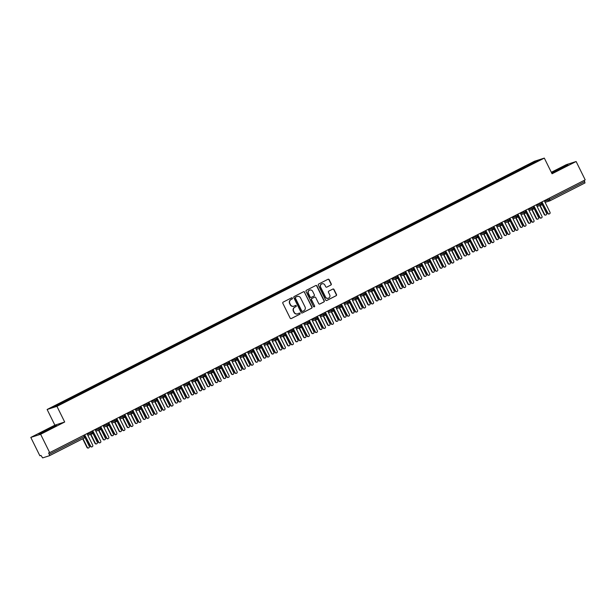 <?xml version="1.0" encoding="UTF-8"?>
<svg xmlns="http://www.w3.org/2000/svg" width="616" height="616" viewBox="0 0 616 616"><rect width="100%" height="100%" fill="white"/><g stroke="black" fill="none" stroke-linecap="round" stroke-linejoin="round"><path stroke-width="0.92" d="M292.423 298.121A0.639 0.616 72.3 0 0 291.591 297.828L283.221 302.086A0.916 0.885 72.3 0 0 282.836 303.311L290.159 318.118A0.916 0.885 72.3 0 0 291.353 318.541L299.723 314.283A0.639 0.616 72.3 0 0 299.237 313.09A0.639 0.616 72.3 0 0 299.153 313.128L298.067 313.683A2.941 2.826 72.3 0 1 294.248 312.335L293.639 311.095A2.941 2.826 72.3 0 1 294.856 307.184L295.934 306.629A0.639 0.616 72.3 0 0 295.457 305.444A0.639 0.616 72.3 0 0 295.372 305.482L294.286 306.029A2.941 2.826 72.3 0 1 290.467 304.681L289.859 303.449A2.941 2.826 72.3 0 1 291.075 299.53L292.153 298.983A0.639 0.616 72.3 0 0 292.423 298.121M293.755 306.237A2.941 2.826 72.3 0 1 290.221 304.758L289.612 303.526A2.941 2.826 72.3 0 1 290.829 299.607L291.915 299.06A0.639 0.616 72.3 0 0 291.553 297.844M291.353 318.541L291.106 318.618A0.916 0.885 72.3 0 0 291.106 318.618L299.476 314.36A0.639 0.616 72.3 0 0 299.114 313.144M297.536 313.883A2.941 2.826 72.3 0 1 294.001 312.412L293.393 311.172A2.941 2.826 72.3 0 1 294.61 307.261L295.695 306.706A0.639 0.616 72.3 0 0 295.334 305.498M330.854 285.085A0.916 0.885 72.3 0 0 331.239 283.861L329.183 279.71A0.916 0.885 72.3 0 0 327.989 279.287L318.695 284.022A0.916 0.885 72.3 0 0 318.318 285.247L325.633 300.054A0.916 0.885 72.3 0 0 326.827 300.469L336.12 295.742A0.916 0.885 72.3 0 0 336.498 294.517L334.018 289.497A0.916 0.885 72.3 0 0 332.825 289.073L328.852 291.099A0.916 0.885 72.3 0 0 328.467 292.323L329.699 294.818A2.456 2.364 72.3 0 1 328.343 298.229A2.456 2.364 72.3 0 1 325.487 296.958L320.666 287.21A2.456 2.364 72.3 0 1 322.029 283.799A2.456 2.364 72.3 0 1 324.878 285.069L325.687 286.694A0.916 0.885 72.3 0 0 326.88 287.11L330.607 285.162A0.916 0.885 72.3 0 0 330.992 283.945L328.936 279.787A0.916 0.885 72.3 0 0 327.997 279.287M40.625 434.272L64.695 422.014L54.87 425.156L30.8 437.422L40.625 434.272L49.696 452.629L48.595 452.983L49.257 454.323L84.33 436.459L83.753 435.281M64.695 422.014L56.949 406.344L544.313 158.104L552.059 173.774L576.129 161.515L585.2 179.872L49.696 452.629M304.689 292.184A0.916 0.885 72.3 0 0 303.495 291.761L294.209 296.496A0.916 0.885 72.3 0 0 293.824 297.721L301.147 312.528A0.916 0.885 72.3 0 0 302.34 312.943L311.627 308.216A0.916 0.885 72.3 0 0 312.012 306.991L304.443 292.261A0.916 0.885 72.3 0 0 303.503 291.761M306.452 290.259L315.746 285.524A0.916 0.885 72.3 0 1 316.94 285.947L324.255 300.754A0.916 0.885 72.3 0 1 323.877 301.979L319.897 304.004A0.916 0.885 72.3 0 1 318.703 303.58L315.738 297.574A0.916 0.885 72.3 0 0 314.545 297.151L311.904 298.498A0.916 0.885 72.3 0 0 311.527 299.723L314.614 305.975A0.639 0.616 72.3 0 1 314.26 306.868A0.639 0.616 72.3 0 1 313.513 306.537L306.067 291.483A0.916 0.885 72.3 0 1 306.452 290.259M56.949 406.344L47.124 409.486L534.488 161.246L544.313 158.104M66.674 400.893L66.274 400.084L52.36 407.315L56.926 405.859L67.876 400.423L528.913 165.589M66.274 400.084L70.571 398.044L71.179 398.745M74.698 396.804L74.297 395.996L70.571 398.044M74.297 395.996L78.594 393.955L79.202 394.656M82.721 392.715L82.321 391.915L78.594 393.955M82.321 391.915L86.617 389.866L87.226 390.567M90.745 388.634L90.344 387.826L86.617 389.866M90.344 387.826L94.633 385.785L95.241 386.486M98.768 384.546L98.368 383.737L94.633 385.785M98.368 383.737L102.656 381.697L103.265 382.397M106.791 380.457L106.391 379.656L102.656 381.697M106.391 379.656L110.68 377.608L111.288 378.309M114.815 376.376L114.414 375.567L110.68 377.608M114.414 375.567L118.703 373.527L119.311 374.228M122.83 372.287L122.438 371.479L118.703 373.527M122.438 371.479L126.727 369.438L127.335 370.139M130.854 368.199L130.461 367.39L126.727 369.438M130.461 367.39L134.75 365.35L135.358 366.05M138.877 364.118L138.477 363.309L134.75 365.35M138.477 363.309L142.773 361.269L143.382 361.969M146.901 360.029L146.5 359.22L142.773 361.269M146.5 359.22L150.797 357.18L151.405 357.881M154.924 355.94L154.524 355.132L150.797 357.18M154.524 355.132L158.82 353.091L159.429 353.792M162.947 351.859L162.547 351.051L158.82 353.091M162.547 351.051L166.836 349.01L167.444 349.711M170.971 347.77L170.57 346.962L166.836 349.01M170.57 346.962L174.859 344.921L175.468 345.622M178.994 343.682L178.594 342.873L174.859 344.921M178.594 342.873L182.883 340.833L183.491 341.534M187.018 339.593L186.617 338.792L182.883 340.833M186.617 338.792L190.906 336.752L191.514 337.445M195.033 335.512L194.641 334.704L190.906 336.752M194.641 334.704L198.93 332.663L199.538 333.364M203.057 331.423L202.664 330.615L198.93 332.663M202.664 330.615L206.953 328.574L207.561 329.275M211.08 327.335L210.68 326.534L206.953 328.574M210.68 326.534L214.976 324.486L215.585 325.186M219.104 323.254L218.703 322.445L214.976 324.486M218.703 322.445L223 320.405L223.608 321.105M227.127 319.165L226.726 318.356L223 320.405M226.726 318.356L231.023 316.316L231.624 317.017M235.15 315.076L234.75 314.275L231.023 316.316M234.75 314.275L239.039 312.227L239.647 312.928M243.174 310.995L242.773 310.187L239.039 312.227M242.773 310.187L247.062 308.146L247.67 308.847M251.197 306.907L250.797 306.098L247.062 308.146M250.797 306.098L255.086 304.058L255.694 304.758M259.221 302.818L258.82 302.009L255.086 304.058M258.82 302.009L263.109 299.969L263.717 300.67M267.236 298.737L266.844 297.928L263.109 299.969M266.844 297.928L271.132 295.888L271.741 296.589M275.26 294.648L274.859 293.84L271.132 295.888M274.859 293.84L279.156 291.799L279.764 292.5M283.283 290.56L282.883 289.751L279.156 291.799M282.883 289.751L287.179 287.71L287.788 288.411M291.306 286.478L290.906 285.67L287.179 287.71M290.906 285.67L295.203 283.63L295.811 284.33M299.33 282.39L298.929 281.581L295.203 283.63M298.929 281.581L303.218 279.541L303.827 280.241M307.353 278.301L306.953 277.493L303.218 279.541M306.953 277.493L311.242 275.452L311.85 276.153M315.377 274.212L314.976 273.412L311.242 275.452M314.976 273.412L319.265 271.371L319.873 272.064M323.4 270.131L323 269.323L319.265 271.371M323 269.323L327.288 267.282L327.897 267.983M331.416 266.043L331.023 265.234L327.288 267.282M331.023 265.234L335.312 263.194L335.92 263.894M339.439 261.954L339.046 261.153L335.312 263.194M339.046 261.153L343.335 259.105L343.944 259.806M347.463 257.873L347.062 257.065L343.335 259.105M347.062 257.065L351.359 255.024L351.967 255.725M355.486 253.784L355.085 252.976L351.359 255.024M355.085 252.976L359.382 250.935L359.99 251.636M363.509 249.696L363.109 248.895L359.382 250.935M363.109 248.895L367.406 246.847L368.014 247.547M371.533 245.615L371.132 244.806L367.406 246.847M371.132 244.806L375.421 242.766L376.03 243.466M379.556 241.526L379.156 240.717L375.421 242.766M379.156 240.717L383.445 238.677L384.053 239.378M387.58 237.437L387.179 236.629L383.445 238.677M387.179 236.629L391.468 234.588L392.076 235.289M395.603 233.356L395.202 232.548L391.468 234.588M395.202 232.548L399.491 230.507L400.1 231.208M403.619 229.268L403.226 228.459L399.491 230.507M403.226 228.459L407.515 226.419L408.123 227.119M411.642 225.179L411.249 224.37L407.515 226.419M411.249 224.37L415.538 222.33L416.147 223.03M419.665 221.098L419.265 220.289L415.538 222.33M419.265 220.289L423.562 218.249L424.17 218.95M427.689 217.009L427.288 216.201L423.562 218.249M427.288 216.201L431.585 214.16L432.193 214.861M435.712 212.92L435.312 212.112L431.585 214.16M435.312 212.112L439.608 210.071L440.217 210.772M443.736 208.832L443.335 208.031L439.608 210.071M443.335 208.031L447.624 205.99L448.232 206.683M451.759 204.751L451.359 203.942L447.624 205.99M451.359 203.942L455.648 201.902L456.256 202.602M459.782 200.662L459.382 199.854L455.648 201.902M459.382 199.854L463.671 197.813L464.279 198.514M467.806 196.573L467.405 195.773L463.671 197.813M467.405 195.773L471.694 193.724L472.303 194.425M475.822 192.492L475.429 191.684L471.694 193.724M475.429 191.684L479.718 189.643L480.326 190.344M483.845 188.404L483.452 187.595L479.718 189.643M483.452 187.595L487.741 185.555L488.349 186.255M491.868 184.315L491.468 183.514L487.741 185.555M491.468 183.514L495.765 181.466L496.373 182.167M499.892 180.234L499.491 179.425L495.765 181.466M499.491 179.425L503.788 177.385L504.396 178.086M507.915 176.145L507.515 175.337L503.788 177.385M507.515 175.337L511.804 173.296L512.412 173.997M515.938 172.056L515.538 171.248L511.804 173.296M515.538 171.248L519.827 169.208L520.435 169.908M523.962 167.976L523.562 167.167L519.827 169.208M523.562 167.167L534.511 161.731L539.077 160.268L528.89 165.458M524.324 166.921L524.901 167.591M534.395 162.655L534.511 161.731M516.3 171.009L516.878 171.672M508.277 175.098L508.855 175.76M500.254 179.179L500.831 179.849M492.23 183.268L492.808 183.93M484.207 187.356L484.792 188.019M476.191 191.437L476.769 192.107M468.168 195.526L468.745 196.188M460.144 199.615L460.722 200.277M452.121 203.696L452.698 204.366M444.098 207.785L444.675 208.454M436.074 211.873L436.652 212.535M428.051 215.954L428.628 216.624M420.027 220.043L420.605 220.713M412.004 224.132L412.589 224.794M403.988 228.213L404.566 228.882M395.965 232.301L396.542 232.971M387.941 236.39L388.519 237.052M379.918 240.479L380.495 241.141M371.895 244.56L372.472 245.23M363.871 248.648L364.449 249.311M355.848 252.737L356.425 253.399M347.824 256.818L348.41 257.488M339.801 260.907L340.386 261.569M331.785 264.995L332.363 265.658M323.762 269.077L324.339 269.746M315.738 273.165L316.316 273.835M307.715 277.254L308.293 277.916M299.692 281.335L300.269 282.005M291.668 285.424L292.246 286.094M283.645 289.512L284.222 290.175M275.622 293.593L276.207 294.263M267.606 297.682L268.183 298.352M259.582 301.771L260.16 302.433M251.559 305.859L252.136 306.522M243.536 309.94L244.113 310.61M235.512 314.029L236.09 314.691M227.489 318.118L228.066 318.78M219.465 322.199L220.043 322.869M211.442 326.288L212.02 326.95M203.419 330.376L204.004 331.038M195.403 334.457L195.98 335.127M187.38 338.546L187.957 339.216M179.356 342.635L179.934 343.297M171.333 346.716L171.91 347.385M163.309 350.804L163.887 351.474M155.286 354.893L155.863 355.555M147.263 358.974L147.84 359.644M139.239 363.063L139.817 363.733M131.216 367.151L131.801 367.814M123.2 371.24L123.778 371.902M115.177 375.321L115.754 375.991M107.153 379.41L107.731 380.072M99.13 383.499L99.707 384.161M91.106 387.58L91.684 388.249M83.083 391.668L83.661 392.33M75.06 395.757L75.637 396.419M30.8 437.422L39.871 455.771L40.979 455.417L42.627 457.896L49.526 455.694L49.257 454.323M67.036 399.838L67.621 400.508M584.176 180.388L585.023 182.929L549.965 200.793M576.129 161.515L566.304 164.657L551.328 172.287M54.87 425.156L47.124 409.486M53.923 426.318L38.916 433.964L50.397 428.867L56.572 425.471L53.923 426.318L56.572 425.471L50.397 428.867L38.916 433.964L53.923 426.318M551.697 173.034L568.006 164.972L556.533 170.062L551.574 172.788L568.006 164.972L551.697 173.034M62.547 402.132L63.071 402.725M91.815 431.177L92.646 433.726A1.401 1.348 72.3 0 1 92.454 433.803A1.401 1.401 0 0 0 92.662 433.718C93.524 432.494 93.717 431.878 93.247 431.862L93.193 431.878M99.838 427.088L100.67 429.637A1.401 1.348 72.3 0 1 100.477 429.714A1.401 1.401 0 0 0 100.685 429.629C101.548 428.405 101.74 427.789 101.27 427.781L101.216 427.789M107.862 423L108.693 425.548A1.401 1.348 72.3 0 1 108.501 425.633A1.401 1.401 0 0 0 108.709 425.548C109.563 424.316 109.756 423.7 109.294 423.692L109.232 423.7M115.885 418.918L116.717 421.467A1.401 1.348 72.3 0 1 116.524 421.544A1.401 1.401 0 0 0 116.732 421.46C117.587 420.235 117.779 419.619 117.309 419.604L117.256 419.612M123.908 414.83L124.74 417.378A1.401 1.348 72.3 0 1 124.547 417.455A1.401 1.401 0 0 0 124.755 417.371C125.61 416.147 125.803 415.531 125.333 415.523L125.279 415.531M131.924 410.741L132.763 413.29A1.401 1.348 72.3 0 1 132.563 413.375A1.401 1.401 0 0 0 132.779 413.29C133.633 412.058 133.826 411.442 133.356 411.434L133.302 411.442M139.947 406.66L140.787 409.209A1.401 1.348 72.3 0 1 140.587 409.286A1.401 1.401 0 0 0 140.802 409.201C141.657 407.977 141.849 407.361 141.38 407.345L141.326 407.353M147.971 402.571L148.803 405.12A1.401 1.348 72.3 0 1 148.61 405.197A1.401 1.401 0 0 0 148.818 405.112M155.994 398.483L156.826 401.031A1.401 1.348 72.3 0 1 156.633 401.116A1.401 1.401 0 0 0 156.841 401.024C157.704 399.799 157.896 399.183 157.427 399.176L157.373 399.183M164.018 394.402L164.849 396.95A1.401 1.348 72.3 0 1 164.657 397.027A1.401 1.401 0 0 0 164.865 396.943C165.727 395.718 165.92 395.102 165.45 395.087L165.396 395.095M172.041 390.313L172.873 392.862A1.401 1.348 72.3 0 1 172.68 392.939A1.401 1.401 0 0 0 172.888 392.854C173.751 391.63 173.943 391.014 173.473 391.006L173.412 391.014M180.065 386.224L180.896 388.773A1.401 1.348 72.3 0 1 180.704 388.858A1.401 1.401 0 0 0 180.911 388.765C181.766 387.541 181.959 386.925 181.489 386.917L181.435 386.925M188.088 382.143L188.919 384.692A1.401 1.348 72.3 0 1 188.727 384.769A1.401 1.401 0 0 0 188.935 384.684C189.79 383.46 189.982 382.836 189.512 382.829L189.459 382.836M196.111 378.055L196.943 380.603A1.401 1.348 72.3 0 1 196.75 380.68A1.401 1.401 0 0 0 196.958 380.596C197.813 379.371 198.005 378.755 197.536 378.74L197.482 378.755M204.127 373.966L204.966 376.515A1.401 1.348 72.3 0 1 204.766 376.599A1.401 1.401 0 0 0 204.982 376.507C205.836 375.283 206.029 374.667 205.559 374.659L205.505 374.667M212.15 369.877L212.99 372.426A1.401 1.348 72.3 0 1 212.79 372.511A1.401 1.401 0 0 0 213.005 372.426C213.86 371.194 214.052 370.578 213.583 370.57L213.529 370.578M220.174 365.796L221.005 368.345A1.401 1.348 72.3 0 1 220.813 368.422A1.401 1.401 0 0 0 221.021 368.337C221.883 367.113 222.076 366.497 221.606 366.481L221.552 366.497M228.197 361.707L229.029 364.256A1.401 1.348 72.3 0 1 228.836 364.333A1.401 1.401 0 0 0 229.044 364.249C229.907 363.024 230.099 362.408 229.629 362.4L229.575 362.408M236.221 357.619L237.052 360.168A1.401 1.348 72.3 0 1 236.86 360.252A1.401 1.401 0 0 0 237.068 360.168C237.93 358.935 238.123 358.32 237.653 358.312L237.599 358.32M244.244 353.538L245.076 356.087A1.401 1.348 72.3 0 1 244.883 356.163A1.401 1.401 0 0 0 245.091 356.079C245.946 354.855 246.146 354.239 245.676 354.223L245.615 354.239M252.267 349.449L253.099 351.998A1.401 1.348 72.3 0 1 252.906 352.075A1.401 1.401 0 0 0 253.114 351.99C253.969 350.766 254.162 350.15 253.692 350.142L253.638 350.15M260.291 345.36L261.122 347.909A1.401 1.348 72.3 0 1 260.93 347.994A1.401 1.401 0 0 0 261.138 347.909M268.314 341.279L269.146 343.828A1.401 1.348 72.3 0 1 268.953 343.905A1.401 1.401 0 0 0 269.161 343.82C270.016 342.596 270.208 341.98 269.739 341.965L269.685 341.972M276.33 337.191L277.169 339.739A1.401 1.348 72.3 0 1 276.969 339.816A1.401 1.401 0 0 0 277.185 339.732C278.039 338.507 278.232 337.891 277.762 337.884L277.708 337.891M284.353 333.102L285.185 335.651A1.401 1.348 72.3 0 1 284.992 335.735A1.401 1.401 0 0 0 285.208 335.643C286.063 334.419 286.255 333.803 285.786 333.795L285.732 333.803M292.377 329.021L293.208 331.57A1.401 1.348 72.3 0 1 293.016 331.647A1.401 1.401 0 0 0 293.224 331.562C294.086 330.338 294.279 329.722 293.809 329.706L293.755 329.714M300.4 324.932L301.232 327.481A1.401 1.348 72.3 0 1 301.039 327.558A1.401 1.401 0 0 0 301.247 327.473C302.11 326.249 302.302 325.633 301.832 325.625L301.778 325.633M308.423 320.844L309.255 323.392A1.401 1.348 72.3 0 1 309.063 323.477A1.401 1.401 0 0 0 309.27 323.385C310.133 322.16 310.325 321.544 309.856 321.537L309.802 321.544M316.447 316.763L317.279 319.311A1.401 1.348 72.3 0 1 317.086 319.388A1.401 1.401 0 0 0 317.294 319.304M324.47 312.674L325.302 315.223A1.401 1.348 72.3 0 1 325.109 315.3A1.401 1.401 0 0 0 325.317 315.215C326.172 313.991 326.365 313.375 325.895 313.359L325.841 313.375M332.494 308.585L333.325 311.134A1.401 1.348 72.3 0 1 333.133 311.219A1.401 1.401 0 0 0 333.341 311.126C334.195 309.902 334.388 309.286 333.918 309.278L333.864 309.286M340.517 304.497L341.349 307.045A1.401 1.348 72.3 0 1 341.156 307.13A1.401 1.401 0 0 0 341.364 307.045C342.219 305.813 342.411 305.197 341.942 305.19L341.888 305.197M348.533 300.416L349.372 302.964A1.401 1.348 72.3 0 1 349.172 303.041A1.401 1.401 0 0 0 349.387 302.957C350.242 301.732 350.435 301.116 349.965 301.101L349.911 301.116M356.556 296.327L357.388 298.875A1.401 1.348 72.3 0 1 357.195 298.952A1.401 1.401 0 0 0 357.403 298.868C358.266 297.644 358.458 297.028 357.988 297.02L357.935 297.028M364.58 292.238L365.411 294.787A1.401 1.348 72.3 0 1 365.219 294.872A1.401 1.401 0 0 0 365.427 294.787C366.289 293.555 366.481 292.939 366.012 292.931L365.958 292.939M372.603 288.157L373.435 290.706A1.401 1.348 72.3 0 1 373.242 290.783A1.401 1.401 0 0 0 373.45 290.698C374.312 289.474 374.505 288.858 374.035 288.842L373.981 288.858M380.626 284.068L381.458 286.617A1.401 1.348 72.3 0 1 381.265 286.694A1.401 1.401 0 0 0 381.473 286.609M388.65 279.98L389.481 282.528A1.401 1.348 72.3 0 1 389.289 282.613A1.401 1.401 0 0 0 389.497 282.528C390.351 281.296 390.544 280.68 390.082 280.673L390.02 280.68M396.673 275.899L397.505 278.447A1.401 1.348 72.3 0 1 397.312 278.524A1.401 1.401 0 0 0 397.52 278.44C398.375 277.215 398.567 276.599 398.098 276.584L398.044 276.592M404.697 271.81L405.528 274.359A1.401 1.348 72.3 0 1 405.336 274.436A1.401 1.401 0 0 0 405.544 274.351C406.398 273.127 406.591 272.511 406.121 272.503L406.067 272.511M412.712 267.721L413.552 270.27A1.401 1.348 72.3 0 1 413.351 270.355A1.401 1.401 0 0 0 413.567 270.262C414.422 269.038 414.614 268.422 414.145 268.414L414.091 268.422M420.736 263.64L421.575 266.189A1.401 1.348 72.3 0 1 421.375 266.266A1.401 1.401 0 0 0 421.59 266.181C422.445 264.957 422.638 264.341 422.168 264.326L422.114 264.333M428.759 259.552L429.591 262.1A1.401 1.348 72.3 0 1 429.398 262.177A1.401 1.401 0 0 0 429.606 262.093C430.468 260.868 430.661 260.252 430.191 260.245L430.137 260.252M436.783 255.463L437.614 258.012A1.401 1.348 72.3 0 1 437.422 258.096A1.401 1.401 0 0 0 437.63 258.004C438.492 256.78 438.684 256.164 438.215 256.156L438.161 256.164M444.806 251.382L445.637 253.931A1.401 1.348 72.3 0 1 445.445 254.008A1.401 1.401 0 0 0 445.653 253.923M452.829 247.293L453.661 249.842A1.401 1.348 72.3 0 1 453.468 249.919A1.401 1.401 0 0 0 453.676 249.834C454.539 248.61 454.731 247.994 454.262 247.979L454.2 247.994M460.853 243.205L461.684 245.753A1.401 1.348 72.3 0 1 461.492 245.838A1.401 1.401 0 0 0 461.7 245.745C462.554 244.521 462.747 243.905 462.277 243.898L462.223 243.905M468.876 239.116L469.708 241.665A1.401 1.348 72.3 0 1 469.515 241.749A1.401 1.401 0 0 0 469.723 241.665C470.578 240.433 470.77 239.816 470.301 239.809L470.247 239.816M476.9 235.035L477.731 237.584A1.401 1.348 72.3 0 1 477.539 237.66A1.401 1.401 0 0 0 477.747 237.576C478.601 236.351 478.794 235.736 478.324 235.72L478.27 235.736M484.915 230.946L485.755 233.495A1.401 1.348 72.3 0 1 485.554 233.572A1.401 1.401 0 0 0 485.77 233.487C486.625 232.263 486.817 231.647 486.347 231.639L486.293 231.647M492.939 226.857L493.77 229.406A1.401 1.348 72.3 0 1 493.578 229.491A1.401 1.401 0 0 0 493.793 229.406M500.962 222.776L501.794 225.325A1.401 1.348 72.3 0 1 501.601 225.402A1.401 1.401 0 0 0 501.809 225.317C502.671 224.093 502.864 223.477 502.394 223.462L502.34 223.477M508.985 218.688L509.817 221.236A1.401 1.348 72.3 0 1 509.625 221.313A1.401 1.401 0 0 0 509.832 221.229M517.009 214.599L517.84 217.148A1.401 1.348 72.3 0 1 517.648 217.232A1.401 1.401 0 0 0 517.856 217.148C518.718 215.916 518.911 215.3 518.441 215.292L518.387 215.3M525.032 210.518L525.864 213.067A1.401 1.348 72.3 0 1 525.671 213.144A1.401 1.401 0 0 0 525.879 213.059C526.734 211.835 526.934 211.219 526.464 211.203L526.403 211.211M533.056 206.429L533.887 208.978A1.401 1.348 72.3 0 1 533.695 209.055A1.401 1.401 0 0 0 533.903 208.97C534.757 207.746 534.95 207.13 534.48 207.122L534.426 207.13M541.079 202.341L541.911 204.889A1.401 1.348 72.3 0 1 541.718 204.974A1.401 1.401 0 0 0 541.926 204.882C542.781 203.657 542.973 203.041 542.504 203.034L542.45 203.041M302.086 313.028A0.916 0.885 72.3 0 0 302.094 313.028L311.38 308.293A0.916 0.885 72.3 0 0 311.765 307.068L304.443 292.261M295.642 297.205A0.639 0.616 72.3 0 0 295.372 298.059L301.801 311.057A0.639 0.616 72.3 0 0 302.633 311.357L303.773 310.772A2.941 2.826 72.3 0 0 304.997 306.853L300.6 297.975A2.941 2.826 72.3 0 0 296.781 296.627L295.395 297.282A0.639 0.616 72.3 0 0 295.126 298.136L295.372 298.059M302.387 311.434A0.639 0.616 72.3 0 1 301.555 311.134L295.126 298.136M297.066 296.496A2.941 2.826 72.3 0 0 296.535 296.704L296.781 296.627M295.395 297.282L296.535 296.704M319.642 304.081A0.916 0.885 72.3 0 0 319.65 304.081L323.631 302.056A0.916 0.885 72.3 0 0 324.008 300.831L316.693 286.024A0.916 0.885 72.3 0 0 315.746 285.524M314.299 297.235L314.545 297.151A0.916 0.885 72.3 0 0 314.299 297.235L311.658 298.575A0.916 0.885 72.3 0 0 311.28 299.8L314.614 305.975M314.129 306.891A0.639 0.616 72.3 0 0 314.368 306.052M312.659 291.345A2.456 2.364 72.3 0 0 309.802 290.074A2.456 2.364 72.3 0 0 308.447 293.493L310.141 296.927A0.916 0.885 72.3 0 0 311.334 297.343L313.975 296.003A0.916 0.885 72.3 0 0 314.353 294.779L312.659 291.345M309.679 290.121A2.456 2.364 72.3 0 0 308.2 293.57L308.447 293.493M311.08 297.428A0.916 0.885 72.3 0 1 309.894 297.004L308.2 293.57M326.88 287.11L326.634 287.195A0.916 0.885 72.3 0 0 326.634 287.195L330.607 285.162M321.906 283.845A2.456 2.364 72.3 0 0 320.42 287.287L320.666 287.21M328.22 298.26A2.456 2.364 72.3 0 1 325.24 297.035L320.42 287.287M326.572 300.554A0.916 0.885 72.3 0 0 326.58 300.554L335.874 295.819A0.916 0.885 72.3 0 0 336.251 294.594L333.772 289.574A0.916 0.885 72.3 0 0 332.832 289.073M88.635 447.917L88.311 448.025A1.17 1.124 -107.7 0 1 86.956 447.416L87.272 447.316A1.17 1.124 72.3 0 0 88.635 447.917A1.17 1.124 72.3 0 0 89.282 446.292L84.962 437.56M82.991 438.646L87.272 447.316M82.69 438.792L86.956 447.416M92.077 446.816L91.753 446.923A1.17 1.124 -107.7 0 1 90.398 446.315L90.714 446.215A1.17 1.124 72.3 0 0 92.077 446.816A1.17 1.124 72.3 0 0 92.716 445.191L87.295 434.218L90.822 433.079L90.267 431.962M90.398 446.315L84.908 435.32M90.714 446.215L84.777 435.058M87.564 433.341L87.295 434.218M96.658 443.836L96.335 443.936A1.17 1.124 -107.7 0 1 94.98 443.327L95.295 443.227A1.17 1.124 72.3 0 0 96.658 443.836A1.17 1.124 72.3 0 0 97.305 442.211L92.985 433.472M90.883 434.303L95.295 443.227M90.567 434.411L94.98 443.327M104.681 439.747L104.358 439.847A1.17 1.124 -107.7 0 1 103.003 439.247L103.319 439.146A1.17 1.124 72.3 0 0 104.681 439.747A1.17 1.124 72.3 0 0 105.328 438.122L101.009 429.39M98.906 430.222L103.319 439.146M98.591 430.322L103.003 439.247M112.705 435.658L112.381 435.758A1.17 1.124 -107.7 0 1 111.026 435.158L111.342 435.058A1.17 1.124 72.3 0 0 112.705 435.658A1.17 1.124 72.3 0 0 113.352 434.034L109.032 425.302M106.93 426.133L111.342 435.058M106.614 426.233L111.026 435.158M120.721 431.577L120.405 431.677A1.17 1.124 -107.7 0 1 119.042 431.069L119.365 430.969A1.17 1.124 72.3 0 0 120.721 431.577A1.17 1.124 72.3 0 0 121.367 429.945L117.055 421.213M114.953 422.045L119.365 430.969M114.638 422.145L119.042 431.069M100.092 442.735L99.777 442.835A1.17 1.124 -107.7 0 1 98.414 442.234L98.737 442.126A1.17 1.124 72.3 0 0 100.092 442.735A1.17 1.124 72.3 0 0 100.739 441.11L95.318 430.13L98.845 428.99L98.291 427.874M98.414 442.234L92.931 431.231M98.737 442.126L92.8 430.969M95.588 429.252L95.318 430.13M108.116 438.646L107.8 438.746A1.17 1.124 -107.7 0 1 106.437 438.145L106.761 438.045A1.17 1.124 72.3 0 0 108.116 438.646A1.17 1.124 72.3 0 0 108.763 437.021L103.342 426.041L106.868 424.909L106.314 423.793M106.437 438.145L100.955 427.142M106.761 438.045L100.824 426.888M103.611 425.171L103.342 426.041M116.139 434.557L115.823 434.665A1.17 1.124 -107.7 0 1 114.461 434.057L114.784 433.957A1.17 1.124 72.3 0 0 116.139 434.557A1.17 1.124 72.3 0 0 116.786 432.933L111.357 421.96L111.635 421.082M114.461 434.057L108.978 423.061M114.784 433.957L108.847 422.799M124.163 430.476L123.847 430.576A1.17 1.124 -107.7 0 1 122.484 429.976L122.807 429.868A1.17 1.124 72.3 0 0 124.163 430.476A1.17 1.124 72.3 0 0 124.809 428.852L119.381 417.871L122.915 416.732L122.361 415.615M122.484 429.976L117.001 418.972M122.807 429.868L116.871 418.711M119.658 416.993L119.381 417.871M46.154 430.23L42.319 432.424L53.192 427.05L46.154 430.23M557.588 169.723L553.753 171.918L564.626 166.543L557.588 169.723M128.744 427.489L128.428 427.589A1.17 1.124 -107.7 0 1 127.065 426.988L127.389 426.88A1.17 1.124 72.3 0 0 128.744 427.489A1.17 1.124 72.3 0 0 129.391 425.864L125.079 417.132M122.977 417.964L127.389 426.88M122.661 418.064L127.065 426.988M132.186 426.387L131.863 426.488A1.17 1.124 -107.7 0 1 130.507 425.887L130.823 425.787A1.17 1.124 72.3 0 0 132.186 426.387A1.17 1.124 72.3 0 0 132.833 424.763L127.404 413.783L127.681 412.905M130.507 425.887L125.025 414.884M130.823 425.787L124.894 414.63M136.767 423.4L136.452 423.5A1.17 1.124 -107.7 0 1 135.089 422.899L135.412 422.799A1.17 1.124 72.3 0 0 136.767 423.4A1.17 1.124 72.3 0 0 137.414 421.775L133.102 413.043M131 413.875L135.412 422.799M130.677 413.975L135.089 422.899M144.791 419.311L144.475 419.419A1.17 1.124 -107.7 0 1 143.112 418.811L143.436 418.711A1.17 1.124 72.3 0 0 144.791 419.311A1.17 1.124 72.3 0 0 145.438 417.687L141.118 408.955M139.024 409.786L143.436 418.711M138.7 409.886L143.112 418.811M152.814 415.23L152.499 415.33A1.17 1.124 -107.7 0 1 151.136 414.73L151.451 414.622A1.17 1.124 72.3 0 0 152.814 415.23A1.17 1.124 72.3 0 0 153.461 413.606L149.141 404.866M147.047 405.698L151.451 414.622M146.724 405.805L151.136 414.73M160.838 411.142L160.514 411.242A1.17 1.124 -107.7 0 1 159.159 410.641L159.475 410.541A1.17 1.124 72.3 0 0 160.838 411.142A1.17 1.124 72.3 0 0 161.484 409.517L157.165 400.785M155.07 401.617L159.475 410.541M154.747 401.717L159.159 410.641M140.209 422.299L139.886 422.407A1.17 1.124 -107.7 0 1 138.531 421.798L138.846 421.698A1.17 1.124 72.3 0 0 140.209 422.299A1.17 1.124 72.3 0 0 140.856 420.674L135.428 409.694L138.962 408.562L138.407 407.445M138.531 421.798L133.048 410.803M138.846 421.698L132.917 410.541M135.705 408.824L135.428 409.694M148.233 418.218L147.909 418.318A1.17 1.124 -107.7 0 1 146.554 417.71L146.87 417.61A1.17 1.124 72.3 0 0 148.233 418.218A1.17 1.124 72.3 0 0 148.88 416.593L143.451 405.613L146.978 404.473L146.431 403.357M146.554 417.71L141.064 406.714M146.87 417.61L140.941 406.452M143.721 404.735L143.451 405.613M156.256 414.129L155.933 414.229A1.17 1.124 -107.7 0 1 154.578 413.629L154.893 413.528A1.17 1.124 72.3 0 0 156.256 414.129A1.17 1.124 72.3 0 0 156.903 412.504L151.474 401.524L155.001 400.392L154.454 399.268M154.578 413.629L149.087 402.625M154.893 413.528L148.964 402.363M151.744 400.646L151.474 401.524M164.28 410.04L163.956 410.14A1.17 1.124 -107.7 0 1 162.601 409.54L162.917 409.44A1.17 1.124 72.3 0 0 164.28 410.04A1.17 1.124 72.3 0 0 164.919 408.416L159.498 397.435L163.024 396.304L162.47 395.187M162.601 409.54L157.111 398.544M162.917 409.44L156.98 398.283M159.767 396.565L159.498 397.435M168.861 407.053L168.538 407.161A1.17 1.124 -107.7 0 1 167.182 406.552L167.498 406.452A1.17 1.124 72.3 0 0 168.861 407.053A1.17 1.124 72.3 0 0 169.508 405.428L165.188 396.696M163.086 397.528L167.498 406.452M162.77 397.628L167.182 406.552M176.884 402.972L176.561 403.072A1.17 1.124 -107.7 0 1 175.206 402.471L175.522 402.363A1.17 1.124 72.3 0 0 176.884 402.972A1.17 1.124 72.3 0 0 177.531 401.347L173.212 392.608M171.109 393.439L175.522 402.363M170.794 393.547L175.206 402.471M184.908 398.883L184.584 398.983A1.17 1.124 -107.7 0 1 183.229 398.383L183.545 398.283A1.17 1.124 72.3 0 0 184.908 398.883A1.17 1.124 72.3 0 0 185.547 397.258L181.235 388.527M179.133 389.358L183.545 398.283M178.817 389.458L183.229 398.383M192.924 394.794L192.608 394.902A1.17 1.124 -107.7 0 1 191.245 394.294L191.568 394.194A1.17 1.124 72.3 0 0 192.924 394.794A1.17 1.124 72.3 0 0 193.57 393.17L189.258 384.438M187.156 385.27L191.568 394.194M186.841 385.37L191.245 394.294M200.947 390.713L200.631 390.814A1.17 1.124 -107.7 0 1 199.268 390.213L199.592 390.105A1.17 1.124 72.3 0 0 200.947 390.713A1.17 1.124 72.3 0 0 201.594 389.089L197.282 380.349M195.18 381.181L199.592 390.105M194.864 381.289L199.268 390.213M172.295 405.959L171.98 406.06A1.17 1.124 -107.7 0 1 170.617 405.451L170.94 405.351A1.17 1.124 72.3 0 0 172.295 405.959A1.17 1.124 72.3 0 0 172.942 404.327L167.521 393.355L171.048 392.215L170.493 391.098M170.617 405.451L165.134 394.456M170.94 405.351L165.003 394.194M167.791 392.477L167.521 393.355M180.319 401.871L180.003 401.971A1.17 1.124 -107.7 0 1 178.64 401.37L178.963 401.262A1.17 1.124 72.3 0 0 180.319 401.871A1.17 1.124 72.3 0 0 180.965 400.246L175.545 389.266L179.071 388.134L178.517 387.01M178.64 401.37L173.158 390.367M178.963 401.262L173.027 390.105M175.814 388.388L175.545 389.266M188.342 397.782L188.026 397.882A1.17 1.124 -107.7 0 1 186.663 397.282L186.987 397.181A1.17 1.124 72.3 0 0 188.342 397.782A1.17 1.124 72.3 0 0 188.989 396.157L183.56 385.177L183.838 384.307M186.663 397.282L181.181 386.286M186.987 397.181L181.05 386.024M196.365 393.693L196.05 393.801A1.17 1.124 -107.7 0 1 194.687 393.193L195.01 393.093A1.17 1.124 72.3 0 0 196.365 393.693A1.17 1.124 72.3 0 0 197.012 392.069L191.584 381.096L191.861 380.218M194.687 393.193L189.204 382.197M195.01 393.093L189.074 381.935M204.389 389.612L204.065 389.712A1.17 1.124 -107.7 0 1 202.71 389.112L203.026 389.004A1.17 1.124 72.3 0 0 204.389 389.612A1.17 1.124 72.3 0 0 205.036 387.988L199.607 377.007L203.141 375.875L202.587 374.751M202.71 389.112L197.228 378.108M203.026 389.004L197.097 377.847M199.884 376.13L199.607 377.007M208.97 386.625L208.655 386.725A1.17 1.124 -107.7 0 1 207.292 386.124L207.615 386.024A1.17 1.124 72.3 0 0 208.97 386.625A1.17 1.124 72.3 0 0 209.617 385L205.305 376.268M203.203 377.1L207.615 386.024M202.88 377.2L207.292 386.124M212.412 385.524L212.089 385.624A1.17 1.124 -107.7 0 1 210.734 385.023L211.049 384.923A1.17 1.124 72.3 0 0 212.412 385.524A1.17 1.124 72.3 0 0 213.059 383.899L207.63 372.919L211.165 371.787L210.61 370.67M210.734 385.023L205.244 374.02M211.049 384.923L205.12 373.766M207.9 372.049L207.63 372.919M216.994 382.536L216.678 382.644A1.17 1.124 -107.7 0 1 215.315 382.036L215.639 381.935A1.17 1.124 72.3 0 0 216.994 382.536A1.17 1.124 72.3 0 0 217.64 380.911L213.321 372.18M211.226 373.011L215.639 381.935M210.903 373.111L215.315 382.036M220.436 381.435L220.112 381.543A1.17 1.124 -107.7 0 1 218.757 380.934L219.073 380.834A1.17 1.124 72.3 0 0 220.436 381.435A1.17 1.124 72.3 0 0 221.082 379.81L215.654 368.838L219.18 367.698L218.634 366.582M218.757 380.934L213.267 369.939M219.073 380.834L213.144 369.677M215.923 367.96L215.654 368.838M225.017 378.455L224.694 378.555A1.17 1.124 -107.7 0 1 223.339 377.955L223.654 377.847A1.17 1.124 72.3 0 0 225.017 378.455A1.17 1.124 72.3 0 0 225.664 376.83L221.344 368.091M219.25 368.922L223.654 377.847M218.926 369.03L223.339 377.955M228.459 377.354L228.136 377.454A1.17 1.124 -107.7 0 1 226.78 376.853L227.096 376.746A1.17 1.124 72.3 0 0 228.459 377.354A1.17 1.124 72.3 0 0 229.106 375.729L223.677 364.749L227.204 363.609L226.657 362.493M226.78 376.853L221.29 365.85M227.096 376.746L221.167 365.588M223.947 363.871L223.677 364.749M233.04 374.366L232.717 374.466A1.17 1.124 -107.7 0 1 231.362 373.866L231.678 373.766A1.17 1.124 72.3 0 0 233.04 374.366A1.17 1.124 72.3 0 0 233.687 372.742L229.368 364.01M227.273 364.841L231.678 373.766M226.95 364.942L231.362 373.866M236.475 373.265L236.159 373.365A1.17 1.124 -107.7 0 1 234.796 372.765L235.12 372.665A1.17 1.124 72.3 0 0 236.475 373.265A1.17 1.124 72.3 0 0 237.121 371.64L231.701 360.66L235.227 359.528L234.673 358.412M234.796 372.765L229.314 361.761M235.12 372.665L229.183 361.507M231.97 359.79L231.701 360.66M241.064 370.278L240.74 370.378A1.17 1.124 -107.7 0 1 239.385 369.777L239.701 369.677A1.17 1.124 72.3 0 0 241.064 370.278A1.17 1.124 72.3 0 0 241.711 368.653L237.391 359.921M235.289 360.753L239.701 369.677M234.973 360.853L239.385 369.777M244.498 369.176L244.182 369.284A1.17 1.124 -107.7 0 1 242.82 368.676L243.143 368.576A1.17 1.124 72.3 0 0 244.498 369.176A1.17 1.124 72.3 0 0 245.145 367.552L239.724 356.579L243.251 355.44L242.696 354.323M242.82 368.676L237.337 357.68M243.143 368.576L237.206 357.419M239.994 355.702L239.724 356.579M249.087 366.197L248.764 366.297A1.17 1.124 -107.7 0 1 247.409 365.688L247.724 365.588A1.17 1.124 72.3 0 0 249.087 366.197A1.17 1.124 72.3 0 0 249.734 364.572L245.414 355.832M243.312 356.664L247.724 365.588M242.997 356.764L247.409 365.688M252.522 365.096L252.206 365.196A1.17 1.124 -107.7 0 1 250.843 364.595L251.166 364.487A1.17 1.124 72.3 0 0 252.522 365.096A1.17 1.124 72.3 0 0 253.168 363.471L247.748 352.491L248.017 351.613M250.843 364.595L245.361 353.592M251.166 364.487L245.23 353.33M257.111 362.108L256.787 362.208A1.17 1.124 -107.7 0 1 255.432 361.607L255.748 361.5A1.17 1.124 72.3 0 0 257.111 362.108A1.17 1.124 72.3 0 0 257.75 360.483L253.438 351.751M251.336 352.583L255.748 361.5M251.02 352.683L255.432 361.607M260.545 361.007L260.229 361.107A1.17 1.124 -107.7 0 1 258.866 360.506L259.19 360.406A1.17 1.124 72.3 0 0 260.545 361.007A1.17 1.124 72.3 0 0 261.192 359.382L255.763 348.402L259.298 347.27L258.743 346.154M258.866 360.506L253.384 349.503M259.19 360.406L253.253 349.249M256.04 347.524L255.763 348.402M265.126 358.019L264.811 358.119A1.17 1.124 -107.7 0 1 263.448 357.519L263.771 357.419A1.17 1.124 72.3 0 0 265.126 358.019A1.17 1.124 72.3 0 0 265.773 356.395L261.461 347.663M259.359 348.494L263.771 357.419M259.043 348.594L263.448 357.519M268.568 356.918L268.253 357.026A1.17 1.124 -107.7 0 1 266.89 356.418L267.213 356.317A1.17 1.124 72.3 0 0 268.568 356.918A1.17 1.124 72.3 0 0 269.215 355.293L263.787 344.313L267.321 343.181L266.767 342.065M266.89 356.418L261.407 345.422M267.213 356.317L261.276 345.16M264.064 343.443L263.787 344.313M273.15 353.93L272.834 354.038A1.17 1.124 -107.7 0 1 271.471 353.43L271.795 353.33A1.17 1.124 72.3 0 0 273.15 353.93A1.17 1.124 72.3 0 0 273.797 352.306L269.485 343.574M267.382 344.406L271.795 353.33M267.059 344.506L271.471 353.43M276.592 352.837L276.268 352.937A1.17 1.124 -107.7 0 1 274.913 352.337L275.229 352.229A1.17 1.124 72.3 0 0 276.592 352.837A1.17 1.124 72.3 0 0 277.238 351.212L271.81 340.232L275.344 339.093L274.79 337.976M274.913 352.337L269.431 341.333M275.229 352.229L269.3 341.072M272.087 339.354L271.81 340.232M281.173 349.85L280.858 349.95A1.17 1.124 -107.7 0 1 279.495 349.349L279.818 349.241A1.17 1.124 72.3 0 0 281.173 349.85A1.17 1.124 72.3 0 0 281.82 348.225L277.508 339.485M275.406 340.317L279.818 349.241M275.082 340.425L279.495 349.349M284.615 348.748L284.292 348.849A1.17 1.124 -107.7 0 1 282.937 348.248L283.252 348.148A1.17 1.124 72.3 0 0 284.615 348.748A1.17 1.124 72.3 0 0 285.262 347.124L279.833 336.144L283.368 335.012L282.813 333.887M282.937 348.248L277.446 337.245M283.252 348.148L277.323 336.983M280.103 335.266L279.833 336.144M289.197 345.761L288.881 345.861A1.17 1.124 -107.7 0 1 287.518 345.26L287.841 345.16A1.17 1.124 72.3 0 0 289.197 345.761A1.17 1.124 72.3 0 0 289.843 344.136L285.524 335.404M283.429 336.236L287.841 345.16M283.106 336.336L287.518 345.26M292.639 344.66L292.315 344.76A1.17 1.124 -107.7 0 1 290.96 344.159L291.276 344.059A1.17 1.124 72.3 0 0 292.639 344.66A1.17 1.124 72.3 0 0 293.285 343.035L287.857 332.055L291.383 330.923L290.837 329.806M290.96 344.159L285.47 333.164M291.276 344.059L285.347 332.902M288.126 331.185L287.857 332.055M297.22 341.672L296.897 341.78A1.17 1.124 -107.7 0 1 295.541 341.172L295.857 341.072A1.17 1.124 72.3 0 0 297.22 341.672A1.17 1.124 72.3 0 0 297.867 340.047L293.547 331.316M291.453 332.147L295.857 341.072M291.129 332.247L295.541 341.172M300.662 340.579L300.339 340.679A1.17 1.124 -107.7 0 1 298.983 340.07L299.299 339.97A1.17 1.124 72.3 0 0 300.662 340.579A1.17 1.124 72.3 0 0 301.309 338.954L295.88 327.974L299.407 326.834L298.86 325.718M298.983 340.07L293.493 329.075M299.299 339.97L293.37 328.813M296.15 327.096L295.88 327.974M305.243 337.591L304.92 337.691A1.17 1.124 -107.7 0 1 303.565 337.091L303.88 336.983A1.17 1.124 72.3 0 0 305.243 337.591A1.17 1.124 72.3 0 0 305.89 335.966L301.57 327.227M299.468 328.059L303.88 336.983M299.153 328.166L303.565 337.091M308.678 336.49L308.362 336.59A1.17 1.124 -107.7 0 1 306.999 335.99L307.322 335.882A1.17 1.124 72.3 0 0 308.678 336.49A1.17 1.124 72.3 0 0 309.324 334.865L303.904 323.885L304.173 323.007M306.999 335.99L301.517 324.986M307.322 335.882L301.386 324.724M313.267 333.502L312.943 333.603A1.17 1.124 -107.7 0 1 311.588 333.002L311.904 332.902A1.17 1.124 72.3 0 0 313.267 333.502A1.17 1.124 72.3 0 0 313.914 331.878L309.594 323.146M307.492 323.978L311.904 332.902M307.176 324.078L311.588 333.002M316.701 332.401L316.385 332.501A1.17 1.124 -107.7 0 1 315.022 331.901L315.346 331.801A1.17 1.124 72.3 0 0 316.701 332.401A1.17 1.124 72.3 0 0 317.348 330.777L311.927 319.796L315.454 318.665L314.899 317.548M315.022 331.901L309.54 320.905M315.346 331.801L309.409 320.643M312.197 318.926L311.927 319.796M321.29 329.414L320.967 329.522A1.17 1.124 -107.7 0 1 319.612 328.913L319.927 328.813A1.17 1.124 72.3 0 0 321.29 329.414A1.17 1.124 72.3 0 0 321.937 327.789L317.617 319.057M315.515 319.889L319.927 328.813M315.2 319.989L319.612 328.913M324.724 328.313L324.409 328.42A1.17 1.124 -107.7 0 1 323.046 327.812L323.369 327.712A1.17 1.124 72.3 0 0 324.724 328.313A1.17 1.124 72.3 0 0 325.371 326.688L319.943 315.715L323.477 314.576L322.923 313.459M323.046 327.812L317.563 316.817M323.369 327.712L317.433 316.555M320.22 314.838L319.943 315.715M329.306 325.333L328.99 325.433A1.17 1.124 -107.7 0 1 327.627 324.832L327.951 324.724A1.17 1.124 72.3 0 0 329.306 325.333A1.17 1.124 72.3 0 0 329.953 323.708L325.641 314.969M323.539 315.8L327.951 324.724M323.223 315.908L327.627 324.832M332.748 324.232L332.432 324.332A1.17 1.124 -107.7 0 1 331.069 323.731L331.393 323.623A1.17 1.124 72.3 0 0 332.748 324.232A1.17 1.124 72.3 0 0 333.395 322.607L327.966 311.627L331.5 310.495L330.946 309.371M331.069 323.731L325.587 312.728M331.393 323.623L325.456 312.466M328.243 310.749L327.966 311.627M337.329 321.244L337.014 321.344A1.17 1.124 -107.7 0 1 335.651 320.744L335.974 320.643A1.17 1.124 72.3 0 0 337.329 321.244A1.17 1.124 72.3 0 0 337.976 319.619L333.664 310.887M331.562 311.719L335.974 320.643M331.246 311.819L335.651 320.744M340.771 320.143L340.455 320.243A1.17 1.124 -107.7 0 1 339.093 319.642L339.408 319.542A1.17 1.124 72.3 0 0 340.771 320.143A1.17 1.124 72.3 0 0 341.418 318.518L335.99 307.538L339.524 306.406L338.969 305.29M339.093 319.642L333.61 308.639M339.408 319.542L333.479 308.385M336.267 306.668L335.99 307.538M345.353 317.155L345.037 317.263A1.17 1.124 -107.7 0 1 343.674 316.655L343.998 316.555A1.17 1.124 72.3 0 0 345.353 317.155A1.17 1.124 72.3 0 0 346 315.531L341.688 306.799M339.585 307.63L343.998 316.555M339.262 307.731L343.674 316.655M348.795 316.054L348.471 316.162A1.17 1.124 -107.7 0 1 347.116 315.554L347.432 315.454A1.17 1.124 72.3 0 0 348.795 316.054A1.17 1.124 72.3 0 0 349.441 314.43L344.013 303.457L347.547 302.317L346.993 301.201M347.116 315.554L341.634 304.558M347.432 315.454L341.503 304.296M344.29 302.579L344.013 303.457M353.376 313.074L353.06 313.174A1.17 1.124 -107.7 0 1 351.697 312.574L352.021 312.466A1.17 1.124 72.3 0 0 353.376 313.074A1.17 1.124 72.3 0 0 354.023 311.45L349.703 302.71M347.609 303.542L352.021 312.466M347.285 303.65L351.697 312.574M356.818 311.973L356.495 312.073A1.17 1.124 -107.7 0 1 355.139 311.473L355.455 311.365A1.17 1.124 72.3 0 0 356.818 311.973A1.17 1.124 72.3 0 0 357.465 310.349L352.036 299.368L355.563 298.229L355.016 297.112M355.139 311.473L349.649 300.469M355.455 311.365L349.526 300.208M352.306 298.49L352.036 299.368M361.4 308.986L361.084 309.086A1.17 1.124 -107.7 0 1 359.721 308.485L360.037 308.385A1.17 1.124 72.3 0 0 361.4 308.986A1.17 1.124 72.3 0 0 362.046 307.361L357.727 298.629M355.632 299.461L360.037 308.385M355.309 299.561L359.721 308.485M364.841 307.885L364.518 307.985A1.17 1.124 -107.7 0 1 363.163 307.384L363.478 307.284A1.17 1.124 72.3 0 0 364.841 307.885A1.17 1.124 72.3 0 0 365.488 306.26L360.06 295.28L360.329 294.41M363.163 307.384L357.673 296.381M363.478 307.284L357.55 296.127M369.423 304.897L369.1 304.997A1.17 1.124 -107.7 0 1 367.744 304.396L368.06 304.296A1.17 1.124 72.3 0 0 369.423 304.897A1.17 1.124 72.3 0 0 370.07 303.272L365.75 294.54M363.656 295.372L368.06 304.296M363.332 295.472L367.744 304.396M372.865 303.796L372.541 303.904A1.17 1.124 -107.7 0 1 371.186 303.295L371.502 303.195A1.17 1.124 72.3 0 0 372.865 303.796A1.17 1.124 72.3 0 0 373.504 302.171L368.083 291.199L368.353 290.321M371.186 303.295L365.696 292.3M371.502 303.195L365.565 292.038M377.446 300.816L377.123 300.916A1.17 1.124 -107.7 0 1 375.768 300.308L376.083 300.208A1.17 1.124 72.3 0 0 377.446 300.816A1.17 1.124 72.3 0 0 378.093 299.191L373.773 290.452M371.671 291.283L376.083 300.208M371.356 291.383L375.768 300.308M380.88 299.715L380.565 299.815A1.17 1.124 -107.7 0 1 379.202 299.214L379.525 299.106A1.17 1.124 72.3 0 0 380.88 299.715A1.17 1.124 72.3 0 0 381.527 298.09L376.106 287.11L379.633 285.97L379.079 284.854M379.202 299.214L373.72 288.211M379.525 299.106L373.589 287.949M376.376 286.232L376.106 287.11M385.47 296.727L385.146 296.827A1.17 1.124 -107.7 0 1 383.791 296.227L384.107 296.119A1.17 1.124 72.3 0 0 385.47 296.727A1.17 1.124 72.3 0 0 386.116 295.103L381.797 286.371M379.695 287.202L384.107 296.119M379.379 287.302L383.791 296.227M388.904 295.626L388.588 295.726A1.17 1.124 -107.7 0 1 387.225 295.126L387.549 295.025A1.17 1.124 72.3 0 0 388.904 295.626A1.17 1.124 72.3 0 0 389.551 294.001L384.13 283.021L387.656 281.889L387.102 280.773M387.225 295.126L381.743 284.122M387.549 295.025L381.612 283.868M384.399 282.143L384.13 283.021M393.493 292.639L393.17 292.739A1.17 1.124 -107.7 0 1 391.815 292.138L392.13 292.038A1.17 1.124 72.3 0 0 393.493 292.639A1.17 1.124 72.3 0 0 394.14 291.014L389.82 282.282M387.718 283.114L392.13 292.038M387.402 283.214L391.815 292.138M396.927 291.537L396.612 291.645A1.17 1.124 -107.7 0 1 395.249 291.037L395.572 290.937A1.17 1.124 72.3 0 0 396.927 291.537A1.17 1.124 72.3 0 0 397.574 289.913L392.146 278.933L395.68 277.801L395.125 276.684M395.249 291.037L389.766 280.041M395.572 290.937L389.635 279.78M392.423 278.062L392.146 278.933M401.509 288.55L401.193 288.658A1.17 1.124 -107.7 0 1 399.83 288.049L400.154 287.949A1.17 1.124 72.3 0 0 401.509 288.55A1.17 1.124 72.3 0 0 402.156 286.925L397.844 278.193M395.742 279.025L400.154 287.949M395.426 279.125L399.83 288.049M404.951 287.456L404.635 287.556A1.17 1.124 -107.7 0 1 403.272 286.956L403.596 286.848A1.17 1.124 72.3 0 0 404.951 287.456A1.17 1.124 72.3 0 0 405.598 285.832L400.169 274.851L403.703 273.712L403.149 272.595M403.272 286.956L397.79 275.953M403.596 286.848L397.659 275.691M400.446 273.974L400.169 274.851M409.532 284.469L409.217 284.569A1.17 1.124 -107.7 0 1 407.854 283.968L408.177 283.861A1.17 1.124 72.3 0 0 409.532 284.469A1.17 1.124 72.3 0 0 410.179 282.844L405.867 274.105M403.765 274.936L408.177 283.861M403.449 275.044L407.854 283.968M412.974 283.368L412.651 283.468A1.17 1.124 -107.7 0 1 411.296 282.867L411.611 282.767A1.17 1.124 72.3 0 0 412.974 283.368A1.17 1.124 72.3 0 0 413.621 281.743L408.192 270.763L408.47 269.885M411.296 282.867L405.813 271.864M411.611 282.767L405.682 271.602M417.556 280.38L417.24 280.48A1.17 1.124 -107.7 0 1 415.877 279.88L416.2 279.78A1.17 1.124 72.3 0 0 417.556 280.38A1.17 1.124 72.3 0 0 418.202 278.755L413.89 270.024M411.788 270.855L416.2 279.78M411.465 270.955L415.877 279.88M420.998 279.279L420.674 279.379A1.17 1.124 -107.7 0 1 419.319 278.779L419.635 278.678A1.17 1.124 72.3 0 0 420.998 279.279A1.17 1.124 72.3 0 0 421.644 277.654L416.216 266.674L419.75 265.542L419.196 264.426M419.319 278.779L413.837 267.783M419.635 278.678L413.706 267.521M416.493 265.804L416.216 266.674M425.579 276.291L425.263 276.399A1.17 1.124 -107.7 0 1 423.9 275.791L424.224 275.691A1.17 1.124 72.3 0 0 425.579 276.291A1.17 1.124 72.3 0 0 426.226 274.667L421.906 265.935M419.812 266.767L424.224 275.691M419.488 266.867L423.9 275.791M429.021 275.198L428.697 275.298A1.17 1.124 -107.7 0 1 427.342 274.69L427.658 274.59A1.17 1.124 72.3 0 0 429.021 275.198A1.17 1.124 72.3 0 0 429.668 273.573L424.239 262.593L424.509 261.715M427.342 274.69L421.852 263.694M427.658 274.59L421.729 263.432M433.602 272.21L433.287 272.31A1.17 1.124 -107.7 0 1 431.924 271.71L432.24 271.602A1.17 1.124 72.3 0 0 433.602 272.21A1.17 1.124 72.3 0 0 434.249 270.586L429.93 261.846M427.835 262.678L432.24 271.602M427.512 262.786L431.924 271.71M437.044 271.109L436.721 271.209A1.17 1.124 -107.7 0 1 435.366 270.609L435.681 270.501A1.17 1.124 72.3 0 0 437.044 271.109A1.17 1.124 72.3 0 0 437.691 269.485L432.263 258.504L435.789 257.373L435.243 256.248M435.366 270.609L429.876 259.606M435.681 270.501L429.752 259.344M432.532 257.627L432.263 258.504M441.626 268.122L441.302 268.222A1.17 1.124 -107.7 0 1 439.947 267.621L440.263 267.521A1.17 1.124 72.3 0 0 441.626 268.122A1.17 1.124 72.3 0 0 442.273 266.497L437.953 257.765M435.858 258.597L440.263 267.521M435.535 258.697L439.947 267.621M445.068 267.021L444.744 267.121A1.17 1.124 -107.7 0 1 443.389 266.52L443.705 266.42A1.17 1.124 72.3 0 0 445.068 267.021A1.17 1.124 72.3 0 0 445.707 265.396L440.286 254.416L443.813 253.284L443.258 252.167M443.389 266.52L437.899 255.525M443.705 266.42L437.768 255.263M440.555 253.546L440.286 254.416M449.649 264.033L449.326 264.141A1.17 1.124 -107.7 0 1 447.971 263.533L448.286 263.432A1.17 1.124 72.3 0 0 449.649 264.033A1.17 1.124 72.3 0 0 450.296 262.408L445.976 253.677M443.874 254.508L448.286 263.432M443.558 254.608L447.971 263.533M453.083 262.932L452.768 263.04A1.17 1.124 -107.7 0 1 451.405 262.431L451.728 262.331A1.17 1.124 72.3 0 0 453.083 262.932A1.17 1.124 72.3 0 0 453.73 261.307L448.309 250.335L451.836 249.195L451.282 248.079M451.405 262.431L445.922 251.436M451.728 262.331L445.792 251.174M448.579 249.457L448.309 250.335M457.673 259.952L457.349 260.052A1.17 1.124 -107.7 0 1 455.994 259.452L456.31 259.344A1.17 1.124 72.3 0 0 457.673 259.952A1.17 1.124 72.3 0 0 458.319 258.327L454 249.588M451.898 250.419L456.31 259.344M451.582 250.527L455.994 259.452M461.107 258.851L460.791 258.951A1.17 1.124 -107.7 0 1 459.428 258.35L459.752 258.243A1.17 1.124 72.3 0 0 461.107 258.851A1.17 1.124 72.3 0 0 461.754 257.226L456.333 246.246L459.859 245.114L459.305 243.99M459.428 258.35L453.946 247.347M459.752 258.243L453.815 247.085M456.602 245.368L456.333 246.246M465.696 255.863L465.373 255.963A1.17 1.124 -107.7 0 1 464.017 255.363L464.333 255.263A1.17 1.124 72.3 0 0 465.696 255.863A1.17 1.124 72.3 0 0 466.335 254.239L462.023 245.507M459.921 246.338L464.333 255.263M459.605 246.439L464.017 255.363M469.13 254.762L468.815 254.862A1.17 1.124 -107.7 0 1 467.452 254.262L467.775 254.162A1.17 1.124 72.3 0 0 469.13 254.762A1.17 1.124 72.3 0 0 469.777 253.138L464.349 242.157L467.883 241.025L467.328 239.909M467.452 254.262L461.969 243.258M467.775 254.162L461.838 243.004M464.626 241.287L464.349 242.157M473.712 251.775L473.396 251.882A1.17 1.124 -107.7 0 1 472.033 251.274L472.357 251.174A1.17 1.124 72.3 0 0 473.712 251.775A1.17 1.124 72.3 0 0 474.358 250.15L470.047 241.418M467.944 242.25L472.357 251.174M467.629 242.35L472.033 251.274M477.154 250.674L476.838 250.781A1.17 1.124 -107.7 0 1 475.475 250.173L475.798 250.073A1.17 1.124 72.3 0 0 477.154 250.674A1.17 1.124 72.3 0 0 477.8 249.049L472.372 238.076L472.649 237.199M475.475 250.173L469.993 239.177M475.798 250.073L469.862 238.916M481.735 247.694L481.419 247.794A1.17 1.124 -107.7 0 1 480.057 247.193L480.38 247.085A1.17 1.124 72.3 0 0 481.735 247.694A1.17 1.124 72.3 0 0 482.382 246.069L478.07 237.329M475.968 238.161L480.38 247.085M475.652 238.269L480.057 247.193M485.177 246.593L484.854 246.693A1.17 1.124 -107.7 0 1 483.498 246.092L483.814 245.984A1.17 1.124 72.3 0 0 485.177 246.593A1.17 1.124 72.3 0 0 485.824 244.968L480.395 233.988L480.673 233.11M483.498 246.092L478.016 235.089M483.814 245.984L477.885 234.827M489.758 243.605L489.443 243.705A1.17 1.124 -107.7 0 1 488.08 243.104L488.403 243.004A1.17 1.124 72.3 0 0 489.758 243.605A1.17 1.124 72.3 0 0 490.405 241.98L486.093 233.248M483.991 234.08L488.403 243.004M483.668 234.18L488.08 243.104M493.2 242.504L492.877 242.604A1.17 1.124 -107.7 0 1 491.522 242.003L491.838 241.903A1.17 1.124 72.3 0 0 493.2 242.504A1.17 1.124 72.3 0 0 493.847 240.879L488.419 229.899L491.953 228.767L491.399 227.65M491.522 242.003L486.032 231M491.838 241.903L485.909 230.746M488.688 229.029L488.419 229.899M497.782 239.516L497.466 239.616A1.17 1.124 -107.7 0 1 496.103 239.016L496.427 238.916A1.17 1.124 72.3 0 0 497.782 239.516A1.17 1.124 72.3 0 0 498.429 237.892L494.109 229.16M492.015 229.991L496.427 238.916M491.691 230.091L496.103 239.016M501.224 238.415L500.9 238.523A1.17 1.124 -107.7 0 1 499.545 237.915L499.861 237.815A1.17 1.124 72.3 0 0 501.224 238.415A1.17 1.124 72.3 0 0 501.871 236.79L496.442 225.818L499.969 224.678L499.422 223.562M499.545 237.915L494.055 226.919M499.861 237.815L493.932 226.657M496.712 224.94L496.442 225.818M505.805 235.435L505.482 235.535A1.17 1.124 -107.7 0 1 504.127 234.927L504.442 234.827A1.17 1.124 72.3 0 0 505.805 235.435A1.17 1.124 72.3 0 0 506.452 233.81L502.132 225.071M500.038 225.903L504.442 234.827M499.715 226.003L504.127 234.927M509.247 234.334L508.924 234.434A1.17 1.124 -107.7 0 1 507.569 233.834L507.884 233.726A1.17 1.124 72.3 0 0 509.247 234.334A1.17 1.124 72.3 0 0 509.894 232.709L504.466 221.729L507.992 220.59L507.445 219.473M507.569 233.834L502.078 222.83M507.884 233.726L501.955 222.569M504.735 220.851L504.466 221.729M513.829 231.346L513.505 231.447A1.17 1.124 -107.7 0 1 512.15 230.846L512.466 230.738A1.17 1.124 72.3 0 0 513.829 231.346A1.17 1.124 72.3 0 0 514.476 229.722L510.156 220.99M508.061 221.822L512.466 230.738M507.738 221.922L512.15 230.846M517.263 230.245L516.947 230.345A1.17 1.124 -107.7 0 1 515.584 229.745L515.908 229.645A1.17 1.124 72.3 0 0 517.263 230.245A1.17 1.124 72.3 0 0 517.91 228.621L512.489 217.64L516.015 216.509L515.461 215.392M515.584 229.745L510.102 218.742M515.908 229.645L509.971 218.488M512.758 216.763L512.489 217.64M521.852 227.258L521.529 227.358A1.17 1.124 -107.7 0 1 520.173 226.757L520.489 226.657A1.17 1.124 72.3 0 0 521.852 227.258A1.17 1.124 72.3 0 0 522.499 225.633L518.179 216.901M516.077 217.733L520.489 226.657M515.761 217.833L520.173 226.757M525.286 226.157L524.971 226.265A1.17 1.124 -107.7 0 1 523.608 225.656L523.931 225.556A1.17 1.124 72.3 0 0 525.286 226.157A1.17 1.124 72.3 0 0 525.933 224.532L520.512 213.552L524.039 212.42L523.485 211.303M523.608 225.656L518.125 214.661M523.931 225.556L517.994 214.399M520.782 212.682L520.512 213.552M529.875 223.169L529.552 223.277A1.17 1.124 -107.7 0 1 528.197 222.669L528.513 222.569A1.17 1.124 72.3 0 0 529.875 223.169A1.17 1.124 72.3 0 0 530.522 221.544L526.203 212.813M524.101 213.644L528.513 222.569M523.785 213.744L528.197 222.669M533.31 222.076L532.994 222.176A1.17 1.124 -107.7 0 1 531.631 221.575L531.955 221.467A1.17 1.124 72.3 0 0 533.31 222.076A1.17 1.124 72.3 0 0 533.957 220.451L528.536 209.471L532.062 208.331L531.508 207.215M531.631 221.575L526.149 210.572M531.955 221.467L526.018 210.31M528.805 208.593L528.536 209.471M537.891 219.088L537.576 219.188A1.17 1.124 -107.7 0 1 536.22 218.588L536.536 218.48A1.17 1.124 72.3 0 0 537.891 219.088A1.17 1.124 72.3 0 0 538.538 217.463L534.226 208.724M532.124 209.555L536.536 218.48M531.808 209.663L536.22 218.588M541.333 217.987L541.017 218.087A1.17 1.124 -107.7 0 1 539.654 217.487L539.978 217.386A1.17 1.124 72.3 0 0 541.333 217.987A1.17 1.124 72.3 0 0 541.98 216.362L536.551 205.382L536.829 204.504M539.654 217.487L534.172 206.483M539.978 217.386L534.041 206.229M545.915 214.999L545.599 215.1A1.17 1.124 -107.7 0 1 544.236 214.499L544.559 214.399A1.17 1.124 72.3 0 0 545.915 214.999A1.17 1.124 72.3 0 0 546.561 213.375L542.249 204.643M540.147 205.475L544.559 214.399M539.832 205.575L544.236 214.499M549.357 213.898L549.041 213.998A1.17 1.124 -107.7 0 1 547.678 213.398L547.994 213.298A1.17 1.124 72.3 0 0 549.357 213.898A1.17 1.124 72.3 0 0 550.003 212.274L544.575 201.293L548.109 200.161L547.555 199.045M547.678 213.398L542.196 202.402M547.994 213.298L542.065 202.14M544.852 200.423L544.575 201.293M49.526 455.694L84.6 437.822L49.534 455.686M84.662 434.819L85.224 435.951A1.401 1.401 0 0 1 84.6 437.822L84.33 436.459L85.17 435.959M549.102 198.26L549.68 199.43L584.761 181.566M545.106 202.364L549.742 200.885A1.401 1.348 72.3 0 1 548.109 200.161L549.68 199.43L549.934 200.808L585.023 182.929M92.685 430.73L93.247 431.862L90.822 433.079A1.401 1.348 72.3 0 0 92.454 433.803L87.826 435.289M111.365 421.952L114.892 420.82L114.337 419.704M127.412 413.775L130.939 412.651L130.384 411.534M183.568 385.169L187.095 384.045L186.54 382.929M191.591 381.088L195.118 379.957L194.564 378.84M247.748 352.483L251.274 351.351L250.72 350.235M303.904 323.877L307.43 322.753L306.876 321.629M360.06 295.272L363.586 294.148L363.04 293.031M368.083 291.191L371.61 290.059L371.055 288.942M408.2 270.755L411.727 269.631L411.172 268.507M424.239 262.585L427.766 261.454L427.219 260.337M472.38 238.069L475.906 236.937L475.352 235.82M480.395 233.98L483.93 232.848L483.375 231.731M536.559 205.374L540.086 204.25L539.531 203.126M100.708 426.649L101.27 427.781L98.845 428.99A1.401 1.348 72.3 0 0 100.477 429.714L95.842 431.2M108.732 422.561L109.294 423.692L106.868 424.909A1.401 1.348 72.3 0 0 108.501 425.633L103.865 427.111M116.755 418.472L117.309 419.604L114.892 420.82A1.401 1.348 72.3 0 0 116.524 421.544L111.889 423.03M124.779 414.391L125.333 415.523L122.915 416.732A1.401 1.348 72.3 0 0 124.547 417.455L119.912 418.942M132.794 410.302L133.356 411.434L130.939 412.651A1.401 1.348 72.3 0 0 132.563 413.375L127.936 414.853M140.818 406.213L141.38 407.345L138.962 408.562A1.401 1.348 72.3 0 0 140.587 409.286L135.959 410.764M148.841 402.125L149.403 403.264L146.978 404.473A1.401 1.348 72.3 0 0 148.61 405.197L143.982 406.683M156.864 398.044L157.427 399.176L155.001 400.392A1.401 1.348 72.3 0 0 156.633 401.116L152.006 402.595M148.826 405.112C149.68 403.888 149.873 403.272 149.403 403.264L149.349 403.272M164.888 393.955L165.45 395.087L163.024 396.304A1.401 1.348 72.3 0 0 164.657 397.027L160.021 398.506M172.911 389.866L173.473 391.006L171.048 392.215A1.401 1.348 72.3 0 0 172.68 392.939L168.045 394.425M180.935 385.785L181.489 386.917L179.071 388.134A1.401 1.348 72.3 0 0 180.704 388.858L176.068 390.336M188.958 381.697L189.512 382.829L187.095 384.045A1.401 1.348 72.3 0 0 188.727 384.769L184.092 386.247M196.981 377.608L197.536 378.74L195.118 379.957A1.401 1.348 72.3 0 0 196.75 380.68L192.115 382.166M204.997 373.527L205.559 374.659L203.141 375.875A1.401 1.348 72.3 0 0 204.766 376.599L200.138 378.078M213.02 369.438L213.583 370.57L211.165 371.787A1.401 1.348 72.3 0 0 212.79 372.511L208.162 373.989M221.044 365.35L221.606 366.481L219.18 367.698A1.401 1.348 72.3 0 0 220.813 368.422L216.185 369.908M229.067 361.269L229.629 362.4L227.204 363.609A1.401 1.348 72.3 0 0 228.836 364.333L224.209 365.819M237.091 357.18L237.653 358.312L235.227 359.528A1.401 1.348 72.3 0 0 236.86 360.252L232.224 361.731M245.114 353.091L245.676 354.223L243.251 355.44A1.401 1.348 72.3 0 0 244.883 356.163L240.248 357.65M253.138 349.01L253.692 350.142L251.274 351.351A1.401 1.348 72.3 0 0 252.906 352.075L248.271 353.561M261.161 344.921L261.715 346.053L259.298 347.27A1.401 1.348 72.3 0 0 260.93 347.994L256.295 349.472M269.184 340.833L269.739 341.965L267.321 343.181A1.401 1.348 72.3 0 0 268.953 343.905L264.318 345.384M261.138 347.901C261.993 346.677 262.185 346.061 261.715 346.053L261.661 346.061M277.2 336.744L277.762 337.884L275.344 339.093A1.401 1.348 72.3 0 0 276.969 339.816L272.341 341.303M285.223 332.663L285.786 333.795L283.368 335.012A1.401 1.348 72.3 0 0 284.992 335.735L280.365 337.214M293.247 328.574L293.809 329.706L291.383 330.923A1.401 1.348 72.3 0 0 293.016 331.647L288.388 333.125M301.27 324.486L301.832 325.625L299.407 326.834A1.401 1.348 72.3 0 0 301.039 327.558L296.411 329.044M309.294 320.405L309.856 321.537L307.43 322.753A1.401 1.348 72.3 0 0 309.063 323.477L304.427 324.955M317.317 316.316L317.879 317.448L315.454 318.665A1.401 1.348 72.3 0 0 317.086 319.388L312.451 320.867M325.34 312.227L325.895 313.359L323.477 314.576A1.401 1.348 72.3 0 0 325.109 315.3L320.474 316.786M317.294 319.296C318.149 318.079 318.341 317.456 317.879 317.448L317.817 317.456M333.364 308.146L333.918 309.278L331.5 310.495A1.401 1.348 72.3 0 0 333.133 311.219L328.497 312.697M341.38 304.058L341.942 305.19L339.524 306.406A1.401 1.348 72.3 0 0 341.156 307.13L336.521 308.608M349.403 299.969L349.965 301.101L347.547 302.317A1.401 1.348 72.3 0 0 349.172 303.041L344.544 304.527M357.426 295.888L357.988 297.02L355.563 298.229A1.401 1.348 72.3 0 0 357.195 298.952L352.568 300.439M365.45 291.799L366.012 292.931L363.586 294.148A1.401 1.348 72.3 0 0 365.219 294.872L360.591 296.35M373.473 287.71L374.035 288.842L371.61 290.059A1.401 1.348 72.3 0 0 373.242 290.783L368.614 292.269M381.497 283.63L382.059 284.761L379.633 285.97A1.401 1.348 72.3 0 0 381.265 286.694L376.63 288.18M389.52 279.541L390.082 280.673L387.656 281.889A1.401 1.348 72.3 0 0 389.289 282.613L384.654 284.091M381.481 286.609C382.336 285.385 382.528 284.769 382.059 284.761L382.005 284.769M397.543 275.452L398.098 276.584L395.68 277.801A1.401 1.348 72.3 0 0 397.312 278.524L392.677 280.003M405.567 271.363L406.121 272.503L403.703 273.712A1.401 1.348 72.3 0 0 405.336 274.436L400.7 275.922M413.582 267.282L414.145 268.414L411.727 269.631A1.401 1.348 72.3 0 0 413.351 270.355L408.724 271.833M421.606 263.194L422.168 264.326L419.75 265.542A1.401 1.348 72.3 0 0 421.375 266.266L416.747 267.744M429.629 259.105L430.191 260.245L427.766 261.454A1.401 1.348 72.3 0 0 429.398 262.177L424.77 263.663M437.653 255.024L438.215 256.156L435.789 257.373A1.401 1.348 72.3 0 0 437.422 258.096L432.794 259.575M445.676 250.935L446.238 252.067L443.813 253.284A1.401 1.348 72.3 0 0 445.445 254.008L440.81 255.486M453.699 246.847L454.262 247.979L451.836 249.195A1.401 1.348 72.3 0 0 453.468 249.919L448.833 251.405M445.661 253.915C446.515 252.699 446.708 252.075 446.238 252.067L446.184 252.075M461.723 242.766L462.277 243.898L459.859 245.114A1.401 1.348 72.3 0 0 461.492 245.838L456.856 247.316M469.746 238.677L470.301 239.809L467.883 241.025A1.401 1.348 72.3 0 0 469.515 241.749L464.88 243.228M477.77 234.588L478.324 235.72L475.906 236.937A1.401 1.348 72.3 0 0 477.539 237.66L472.903 239.147M485.785 230.507L486.347 231.639L483.93 232.848A1.401 1.348 72.3 0 0 485.554 233.572L480.927 235.058M493.809 226.419L494.371 227.55L491.953 228.767A1.401 1.348 72.3 0 0 493.578 229.491L488.95 230.969M501.832 222.33L502.394 223.462L499.969 224.678A1.401 1.348 72.3 0 0 501.601 225.402L496.973 226.888M493.793 229.398C494.648 228.174 494.841 227.558 494.371 227.55L494.317 227.558M509.856 218.249L510.418 219.381L507.992 220.59A1.401 1.348 72.3 0 0 509.625 221.313L504.997 222.8M517.879 214.16L518.441 215.292L516.015 216.509A1.401 1.348 72.3 0 0 517.648 217.232L513.013 218.711M509.84 221.229C510.695 220.004 510.887 219.388 510.418 219.381L510.364 219.388M525.902 210.071L526.464 211.203L524.039 212.42A1.401 1.348 72.3 0 0 525.671 213.144L521.036 214.622M533.926 205.983L534.48 207.122L532.062 208.331A1.401 1.348 72.3 0 0 533.695 209.055L529.059 210.541M541.949 201.902L542.504 203.034L540.086 204.25A1.401 1.348 72.3 0 0 541.718 204.974L537.083 206.452"/></g></svg>
